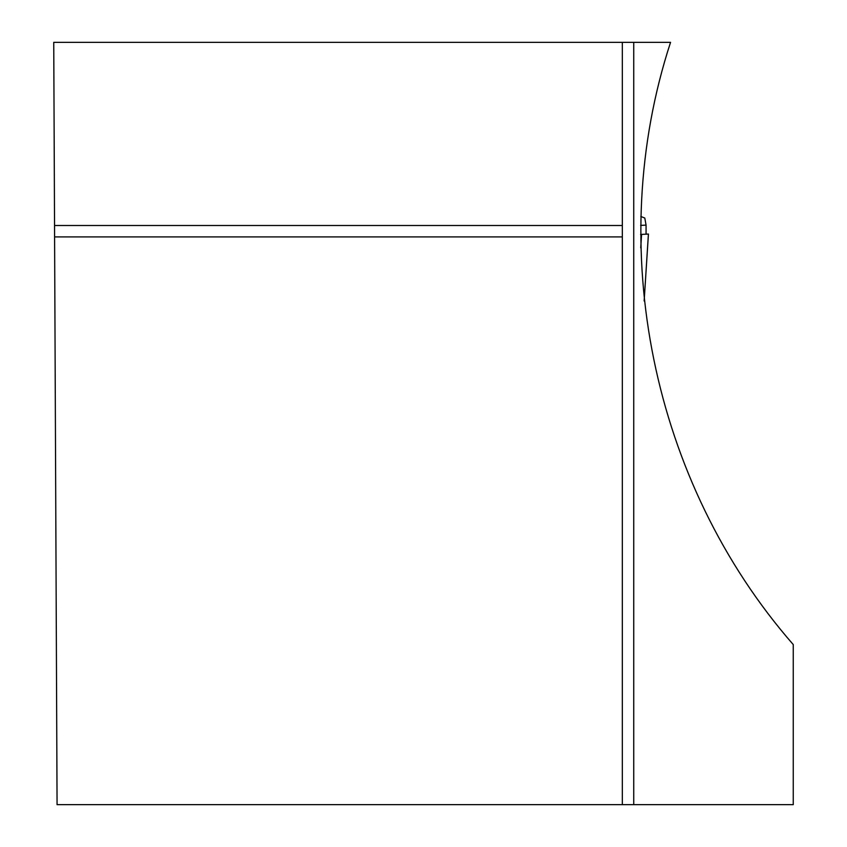 <?xml version="1.0" encoding="UTF-8"?>
<svg xmlns="http://www.w3.org/2000/svg" width="847" height="847" viewBox="0 0 847 847"><rect width="100%" height="100%" fill="white"/><g stroke="black" fill="none" stroke-linecap="round" stroke-linejoin="round"><path stroke-width="1.27" d="M640.639 225.397L646.06 225.111L644.8 218.039L640.83 216.472M640.734 247.853L641.592 234.397L648.421 234.047L644.144 300.918M646.07 234.164L646.06 225.111M641.592 234.397L640.586 234.46M622.323 236.916L622.323 225.503L54.547 225.503L53.742 42.35L670.549 42.35C603.752 246.689 651.83 482.652 793.258 644.578L793.258 804.65L622.323 804.65L622.323 236.916L54.589 236.916L57.067 804.65L622.323 804.65M54.547 225.503L54.589 236.916M622.323 42.35L622.323 225.503M633.736 804.65L633.736 42.35M644.154 300.971L648.431 234.047"/></g></svg>
